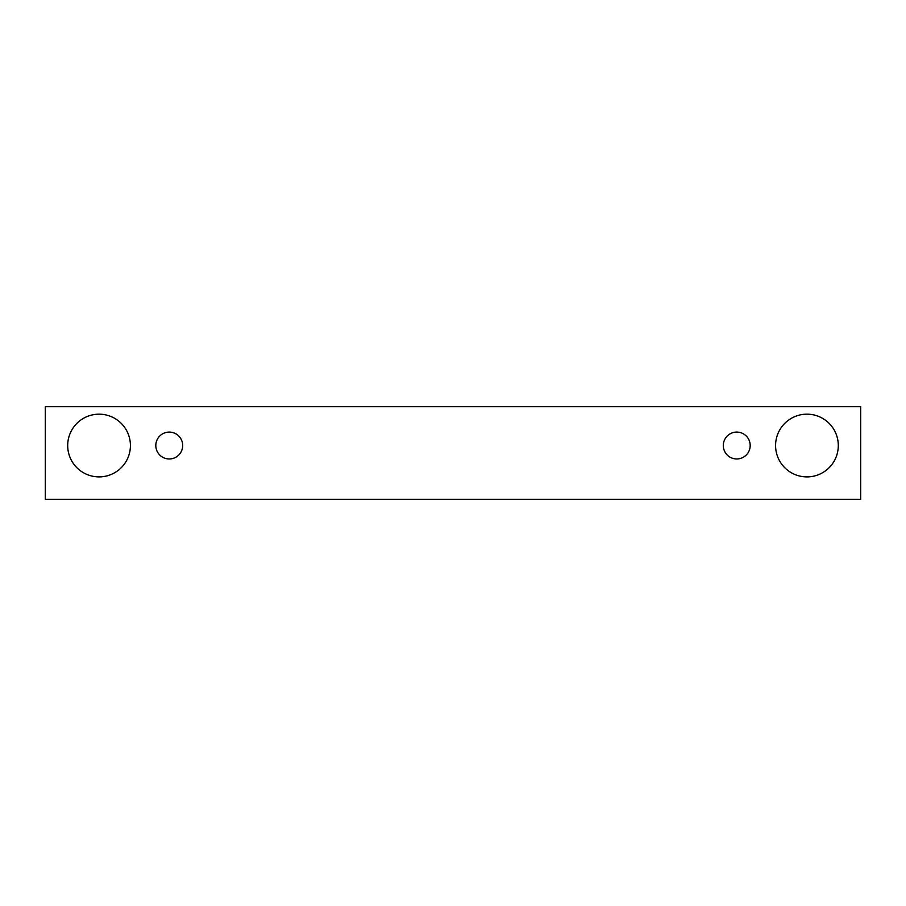 <?xml version="1.0" encoding="UTF-8"?>
<svg xmlns="http://www.w3.org/2000/svg" width="906" height="906" viewBox="0 0 906 906"><rect width="100%" height="100%" fill="white"/><g stroke="black" fill="none" stroke-linecap="round" stroke-linejoin="round"><path stroke-width="1.36" d="M169.252 458.968A13.443 13.443 0 0 1 157.61 438.81A13.443 13.443 0 0 1 180.894 438.81A13.443 13.443 0 0 1 169.252 458.968M860.7 499.297L860.7 406.703L45.3 406.703L45.3 499.297L860.7 499.297M99.06 476.896A31.359 31.359 0 0 1 71.902 429.852A31.359 31.359 0 0 1 126.217 429.852A31.359 31.359 0 0 1 99.06 476.896M806.94 476.896A31.359 31.359 0 0 1 779.783 429.852A31.359 31.359 0 0 1 834.098 429.852A31.359 31.359 0 0 1 806.94 476.896M736.748 458.968A13.443 13.443 0 0 1 725.106 438.81A13.443 13.443 0 0 1 748.39 438.81A13.443 13.443 0 0 1 736.748 458.968"/></g></svg>
